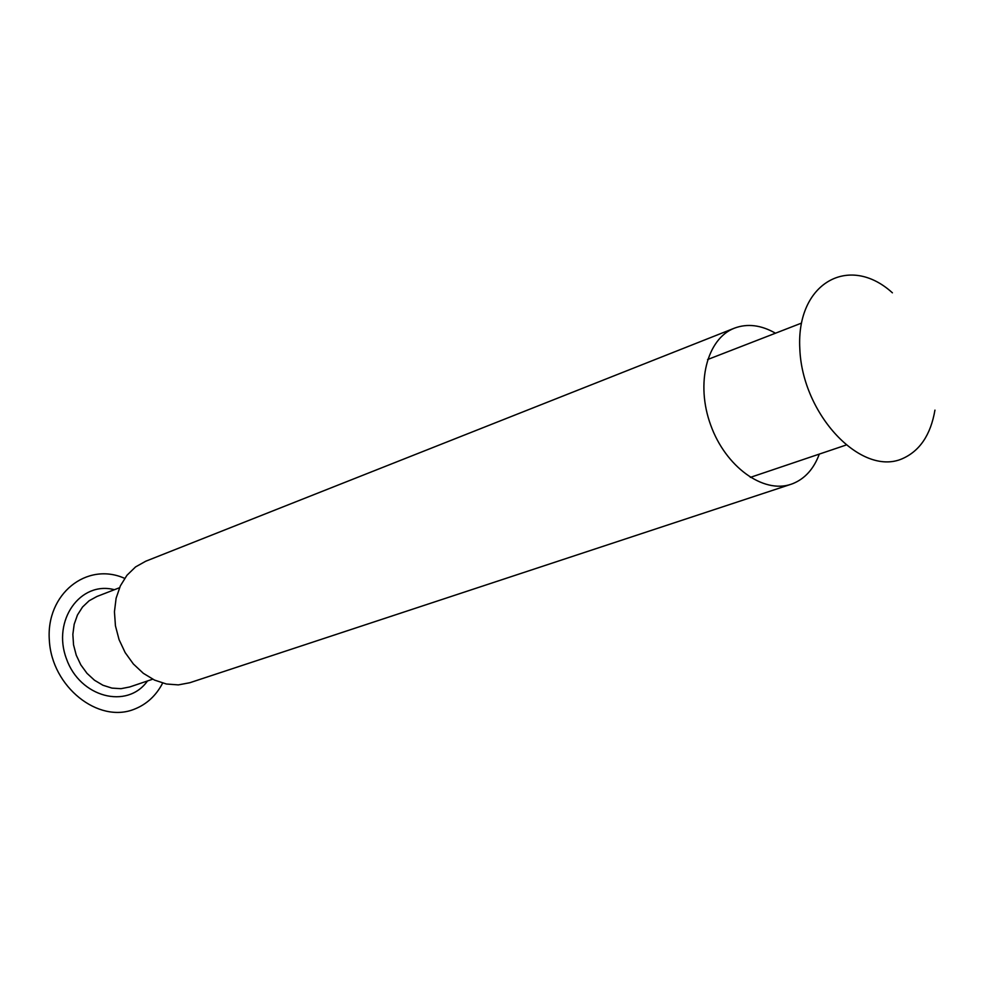 <?xml version="1.0" encoding="UTF-8"?>
<svg xmlns="http://www.w3.org/2000/svg" width="987" height="987" viewBox="0 0 987 987"><rect width="100%" height="100%" fill="white"/><g stroke="black" fill="none" stroke-linecap="round" stroke-linejoin="round"><path stroke-width="1.48" d="M819.309 454.094C813.843 468.837 805.01 478.683 792.795 483.642L791.043 484.272C763.222 493.907 725.593 466.74 710.702 425.089C695.428 383.573 706.902 338.603 734.439 328.153C747.43 323.317 761.113 325.007 775.474 333.211M734.439 328.153L145.743 561.221L135.564 566.92L126.953 575.273L120.352 585.883L116.108 598.245L114.443 611.78L115.442 625.82L119.069 639.65L125.152 652.58L133.368 663.992L143.325 673.307L154.515 680.08L166.384 684.003L178.339 684.892L189.812 682.733L791.043 484.272M934.948 410.136C930.679 434.946 919.687 451.195 901.982 458.856C860.923 476.561 802.184 414.318 799.815 348.695C796.114 282.948 849.141 253.388 892.408 292.818M152.701 679.204L129.679 686.977L120.982 688.679L111.926 688.099L102.944 685.249L94.493 680.24L86.979 673.319L80.798 664.831L76.246 655.171L73.544 644.856L72.853 634.37L74.185 624.24L77.467 614.975L82.526 607.03L89.101 600.775L96.874 596.506L119.526 587.721M147.495 680.968C127.212 709.715 79.848 697.39 66.425 658.736C51.941 620.465 80.403 580.652 114.393 589.708M124.658 578.357C86.782 561.406 45.76 594.001 49.35 640.452C51.855 686.829 98.293 723.755 134.244 709.234C146.644 704.36 156.106 695.65 162.645 683.103M750.33 477.387L845.711 445.174M707.593 359.539L801.444 323.131"/></g></svg>

